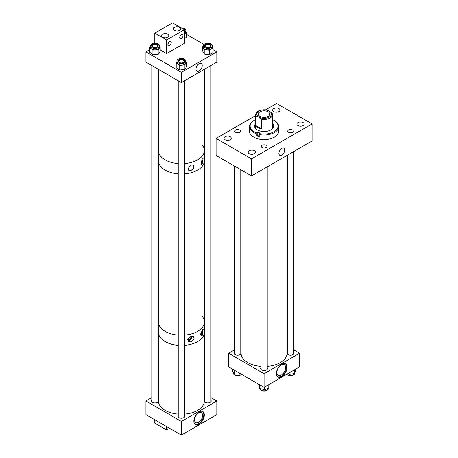 <?xml version="1.0" encoding="UTF-8"?>
<svg xmlns="http://www.w3.org/2000/svg" width="458" height="458" viewBox="0 0 458 458"><rect width="100%" height="100%" fill="white"/><g stroke="black" fill="none" stroke-linecap="round" stroke-linejoin="round"><path stroke-width="0.69" d="M281.796 155.079A4.105 2.37 120 0 0 284.492 151.426A4.105 2.37 120 0 0 283.805 148.152A4.105 2.37 120 0 0 281.796 148.375A4.105 2.37 120 0 0 279.128 151.953A4.105 2.37 120 0 0 279.701 155.256A4.105 2.37 120 0 0 281.796 155.079M254.413 150.722A3.658 2.113 0 0 0 250.423 150.264A3.658 2.113 0 0 0 248.167 152.216A3.658 2.113 0 0 0 249.238 153.711A3.658 2.113 0 0 0 253.222 154.169A3.658 2.113 0 0 0 255.484 152.216A3.658 2.113 0 0 0 254.413 150.722M266.058 145.283A2.805 1.62 0 0 0 263.001 144.934A2.805 1.62 0 0 0 261.272 146.434A2.805 1.62 0 0 0 262.091 147.579A2.805 1.62 0 0 0 265.148 147.928A2.805 1.62 0 0 0 266.882 146.434A2.805 1.62 0 0 0 266.058 145.283M230.191 136.742A3.658 2.113 0 0 0 226.206 136.284A3.658 2.113 0 0 0 223.945 138.236A3.658 2.113 0 0 0 225.021 139.73A3.658 2.113 0 0 0 229.006 140.188A3.658 2.113 0 0 0 231.267 138.236A3.658 2.113 0 0 0 230.191 136.742M239.614 130.015A2.805 1.62 0 0 0 236.551 129.666A2.805 1.62 0 0 0 234.822 131.16A2.805 1.62 0 0 0 235.641 132.31A2.805 1.62 0 0 0 238.704 132.66A2.805 1.62 0 0 0 240.433 131.16A2.805 1.62 0 0 0 239.614 130.015M303.133 122.595A3.658 2.113 0 0 0 299.148 122.137A3.658 2.113 0 0 0 296.887 124.089A3.658 2.113 0 0 0 297.958 125.584A3.658 2.113 0 0 0 301.948 126.042A3.658 2.113 0 0 0 304.204 124.089A3.658 2.113 0 0 0 303.133 122.595M278.916 108.615A3.658 2.113 0 0 0 274.926 108.157A3.658 2.113 0 0 0 272.67 110.103A3.658 2.113 0 0 0 273.741 111.597A3.658 2.113 0 0 0 277.725 112.055A3.658 2.113 0 0 0 279.987 110.103A3.658 2.113 0 0 0 278.916 108.615M292.507 130.015A2.805 1.62 0 0 0 289.45 129.666A2.805 1.62 0 0 0 287.716 131.16A2.805 1.62 0 0 0 288.54 132.31A2.805 1.62 0 0 0 291.597 132.66A2.805 1.62 0 0 0 293.332 131.16A2.805 1.62 0 0 0 292.507 130.015M265.503 109.874L276.621 103.456L312.064 123.918L251.528 158.869L216.084 138.408L255.724 115.525M216.084 138.408L216.084 155.457L251.528 175.918L312.064 140.972L312.064 123.918M251.528 175.918L251.528 158.869M255.724 123.454A9.481 5.473 0 0 0 255.444 123.78A9.481 5.473 0 0 0 254.596 126.047A9.481 5.473 0 0 0 262.068 131.394A9.481 5.473 0 0 0 272.705 128.314A9.481 5.473 0 0 0 273.558 126.047A9.481 5.473 0 0 0 272.43 123.454M255.724 124.301A9.481 5.473 0 0 0 255.444 124.622A9.481 5.473 0 0 0 254.625 126.471M255.724 119.595A13.952 8.055 0 0 0 254.213 120.351A13.952 8.055 0 0 0 251.379 122.71A13.952 8.055 0 0 0 257.133 133.032L257.19 132.969A1.305 0.75 180 0 1 258.65 132.545A1.305 0.75 180 0 1 259.675 133.278A1.305 0.75 180 0 1 259.56 133.587L259.509 133.656A13.952 8.055 0 0 0 275.899 130.324A13.952 8.055 0 0 0 273.941 120.351A13.952 8.055 0 0 0 272.43 119.595M254.213 120.351L253.738 120.626A14.622 8.439 0 0 0 250.772 123.093A14.622 8.439 0 0 0 249.455 126.591A14.622 8.439 0 0 0 256.858 133.931L257.133 133.032M249.455 126.591L249.455 131.16A14.622 8.439 0 0 0 260.98 139.409A14.622 8.439 0 0 0 277.382 134.658A14.622 8.439 0 0 0 278.693 131.16L278.693 126.591A14.622 8.439 0 0 0 274.411 120.626L273.941 120.351M256.858 133.931L256.858 135.98A14.622 8.439 180 0 0 259.228 136.599L259.228 134.555A14.622 8.439 0 0 0 277.382 130.089A14.622 8.439 0 0 0 278.693 126.591M259.228 134.555L259.509 133.656M273.466 126.127A11.404 6.584 0 0 0 272.43 125.383M255.724 125.383A11.404 6.584 0 0 0 254.688 126.127M273.529 126.471A9.481 5.473 0 0 0 272.43 124.301M256.858 135.98L257.19 135.557A1.305 0.75 180 0 1 259.228 135.305M260.058 111.792A5.679 3.28 0 0 0 258.398 114.111A5.679 3.28 0 0 0 261.902 117.139A5.679 3.28 0 0 0 268.09 116.429A5.679 3.28 0 0 0 269.756 114.111A5.679 3.28 0 0 0 266.253 111.082A5.679 3.28 0 0 0 260.058 111.792M258.902 111.122A7.317 4.225 0 0 0 258.902 117.099L256.051 115.971L256.051 125.681A8.353 4.82 0 0 0 261.753 128.973L261.753 119.257A8.353 4.82 0 0 0 269.985 118.038A8.353 4.82 0 0 0 272.43 114.626A8.353 4.82 0 0 0 272.098 113.281L269.252 111.122A7.317 4.225 0 0 0 258.902 111.122M261.753 119.257L258.902 117.099A7.317 4.225 0 0 0 269.252 117.099A7.317 4.225 0 0 0 269.252 111.122L266.401 109.994A8.353 4.82 0 0 0 258.169 111.214A8.353 4.82 0 0 0 255.724 114.626A8.353 4.82 0 0 0 256.051 115.971M256.051 125.681L261.753 128.973M202.196 329.84L200.965 336.075L202.196 335.594L203.197 329.228L202.196 329.84M191.238 336.212L187.946 338.651L188.73 341.714L191.238 341.966L194.158 339.269L193.516 336.338L191.238 336.212M188.061 341.141A3.521 2.032 120 0 0 189.223 340.804A3.521 2.032 120 0 0 191.69 336.115M202.264 316.472A22.974 13.265 180 0 1 204.348 321.997A22.974 13.265 180 0 1 184.517 335.136A22.974 13.265 0 0 0 204.348 321.997L204.348 332.227A22.974 13.265 180 0 1 184.517 345.366A22.974 13.265 0 0 0 204.348 332.227L204.348 400.996A22.974 13.265 0 0 1 184.517 414.135M178.236 335.136A22.974 13.265 180 0 1 165.132 331.374A22.974 13.265 180 0 1 158.405 321.997A22.974 13.265 0 0 0 160.197 327.132A22.974 13.265 0 0 0 178.236 335.136M178.236 345.366A22.974 13.265 180 0 1 165.132 341.605A22.974 13.265 180 0 1 158.405 332.227A22.974 13.265 0 0 0 167.874 342.956A22.974 13.265 0 0 0 178.236 345.366M187.66 339.441A2.33 1.345 120 0 0 188.055 339.945A2.33 1.345 120 0 0 189.223 339.83A2.33 1.345 120 0 0 190.763 336.367M200.564 333.235A2.33 1.345 120 0 0 201.846 330.327M200.398 334.34A3.521 2.032 120 0 0 202.613 329.399M191.089 170.496L188.702 170.25L187.957 167.353L191.089 165.04L193.27 165.166L193.883 167.954L191.089 170.496M202.196 163.941L201.033 164.405L202.196 158.485L203.152 157.907L202.196 163.941M204.348 321.997L204.348 160.724A22.974 13.265 180 0 1 184.517 173.863A22.974 13.265 0 0 0 204.348 160.724L204.348 150.493A22.974 13.265 180 0 1 184.517 163.632A22.974 13.265 0 0 0 204.348 150.493A22.974 13.265 180 0 0 202.264 144.968M178.236 173.863A22.974 13.265 180 0 1 165.132 170.101A22.974 13.265 180 0 1 158.405 160.724A22.974 13.265 0 0 0 160.197 165.859A22.974 13.265 0 0 0 178.236 173.863M178.236 163.632A22.974 13.265 180 0 1 165.132 159.871A22.974 13.265 180 0 1 158.405 150.493A22.974 13.265 0 0 0 165.132 159.871A22.974 13.265 0 0 0 178.236 163.632M199.098 70.956A4.425 2.553 -60 0 1 196.888 71.179A4.425 2.553 -60 0 1 196.207 67.629A4.425 2.553 -60 0 1 199.098 63.736A4.425 2.553 -60 0 1 201.308 63.513A4.425 2.553 -60 0 1 201.989 67.057A4.425 2.553 -60 0 1 199.098 70.956M212.924 49.641L216.817 51.891L216.817 62.122L181.379 82.583L145.936 62.122L145.936 51.891L149.709 49.71M203.976 44.478L186.486 34.373M216.817 51.891L181.379 72.353L145.936 51.891M181.379 82.583L181.379 72.353M196.545 66.731A4.425 2.553 120 0 0 197.289 65.442M210.875 43.905A4.454 2.571 -0 0 0 206.054 43.418A4.454 2.571 -0 0 0 203.363 45.777A4.454 2.571 -0 0 0 204.76 47.649A4.454 2.571 -0 0 0 209.581 48.136A4.454 2.571 -0 0 0 212.272 45.777A4.454 2.571 -0 0 0 210.875 43.905M203.363 45.777L203.363 47.317A4.454 2.571 -0 0 0 204.76 49.189A4.454 2.571 -0 0 0 209.581 49.682A4.454 2.571 -0 0 0 212.272 47.317L212.272 45.777M204.537 45.989A3.298 1.906 180 0 1 206.684 44.415A3.298 1.906 180 0 1 210.079 44.815A3.298 1.906 180 0 1 211.098 45.989M205.556 47.163A3.298 1.906 -0 0 0 209.123 47.529A3.298 1.906 -0 0 0 211.115 45.777A3.298 1.906 -0 0 0 210.079 44.392A3.298 1.906 -0 0 0 206.512 44.025A3.298 1.906 -0 0 0 204.52 45.777A3.298 1.906 -0 0 0 205.556 47.163M209.501 47.414A2.691 1.551 -0 0 0 210.508 46.206A2.691 1.551 -0 0 0 209.661 45.073A2.691 1.551 -0 0 0 206.753 44.781A2.691 1.551 -0 0 0 205.127 46.206A2.691 1.551 -0 0 0 205.974 47.334A2.691 1.551 -0 0 0 206.134 47.414M209.398 50.22L209.398 54.788L212.924 52.63L212.924 48.056L209.398 50.22L204.234 49.516L202.711 46.579L203.363 46.178M212.924 48.056L212.272 46.796M209.398 54.788L204.234 54.084L204.234 49.516M204.234 54.084L202.711 51.147L202.711 46.579M184.334 32.438A4.454 2.571 -0 0 0 185.73 31.052A4.454 2.571 -0 0 0 185.828 30.514A4.454 2.571 -0 0 0 181.254 27.944M184.334 33.978A4.454 2.571 -0 0 0 185.73 32.598A4.454 2.571 -0 0 0 185.828 32.054L185.828 30.514M184.334 31.362A3.298 1.906 -0 0 0 184.603 30.915A3.298 1.906 -0 0 0 184.677 30.514A3.298 1.906 -0 0 0 182.662 28.757M184.334 34.064L186.486 32.69L185.828 31.51M184.334 38.632L186.486 37.258L186.486 32.69M184.334 30.091A3.298 1.906 180 0 1 184.654 30.726M153.218 48.147A4.454 2.571 -0 0 0 159.39 45.777A4.454 2.571 -0 0 0 156.653 43.407A4.454 2.571 -0 0 0 150.487 45.777A4.454 2.571 -0 0 0 153.218 48.147M150.487 45.777L150.487 47.317A4.454 2.571 -0 0 0 153.218 49.693A4.454 2.571 -0 0 0 159.39 47.317L159.39 45.777M151.661 45.989A3.298 1.906 180 0 1 156.212 44.449A3.298 1.906 180 0 1 158.216 45.989M156.212 44.02A3.298 1.906 -0 0 0 151.638 45.777A3.298 1.906 -0 0 0 153.665 47.535A3.298 1.906 -0 0 0 158.239 45.777A3.298 1.906 -0 0 0 156.212 44.02M156.619 47.414A2.691 1.551 -0 0 0 157.626 46.206A2.691 1.551 -0 0 0 155.972 44.77A2.691 1.551 -0 0 0 152.245 46.206A2.691 1.551 -0 0 0 153.258 47.414M149.709 47.666L152.92 50.105L158.187 49.71L158.187 54.284L152.92 54.674L149.709 52.235L149.709 47.666L150.487 46.59M158.187 49.71L160.168 46.968L159.39 46.378M158.187 54.284L160.168 51.542L160.168 46.968M152.92 54.674L152.92 50.105M179.971 63.479A4.454 2.571 -0 0 0 185.828 61.04A4.454 2.571 -0 0 0 182.782 58.601A4.454 2.571 -0 0 0 176.925 61.04A4.454 2.571 -0 0 0 179.971 63.479M176.925 61.04L176.925 62.586A4.454 2.571 -0 0 0 179.971 65.025A4.454 2.571 -0 0 0 185.828 62.586L185.828 61.04M178.099 61.258A3.298 1.906 180 0 1 182.421 59.66A3.298 1.906 180 0 1 184.654 61.258M182.421 59.237A3.298 1.906 -0 0 0 178.076 61.04A3.298 1.906 -0 0 0 180.338 62.849A3.298 1.906 -0 0 0 184.677 61.04A3.298 1.906 -0 0 0 182.421 59.237M183.057 62.683A2.691 1.551 -0 0 0 184.07 61.469A2.691 1.551 -0 0 0 182.227 59.998A2.691 1.551 -0 0 0 178.689 61.469A2.691 1.551 -0 0 0 179.696 62.683M176.204 63.158L179.725 65.448L184.923 64.83L184.923 69.398L179.725 70.017L176.204 67.727L176.204 63.158L176.925 61.91M184.923 64.83L186.549 62.013L185.828 61.544M184.923 69.398L186.549 66.582L186.549 62.013M179.725 70.017L179.725 65.448M281.739 364.23A7.557 4.362 -60 0 1 285.517 363.858A7.557 4.362 -60 0 1 286.679 369.909A7.557 4.362 -60 0 1 281.739 376.568A7.557 4.362 -60 0 1 277.966 376.94A7.557 4.362 -60 0 1 276.804 370.888A7.557 4.362 -60 0 1 281.739 364.23M277.708 376.774A7.557 4.362 120 0 0 281.218 376.264A7.557 4.362 120 0 0 286.078 369.846A7.557 4.362 120 0 0 285.248 363.721M287.384 352.5A3.389 1.958 0 0 0 287.126 353.25A3.389 1.958 0 0 0 288.116 354.635A3.389 1.958 0 0 0 291.815 355.059A3.389 1.958 0 0 0 293.91 353.25A3.389 1.958 0 0 0 293.664 352.523M234.485 352.523A3.389 1.958 0 0 0 234.244 353.25A3.389 1.958 0 0 0 235.24 354.635A3.389 1.958 0 0 0 238.933 355.059A3.389 1.958 0 0 0 241.028 353.25A3.389 1.958 0 0 0 240.771 352.5M260.934 367.774A3.389 1.958 0 0 0 260.682 368.513A3.389 1.958 0 0 0 261.678 369.898A3.389 1.958 0 0 0 265.377 370.322A3.389 1.958 0 0 0 267.466 368.513A3.389 1.958 0 0 0 267.214 367.774M281.218 375.148A6.189 3.572 120 0 0 285.26 369.698A6.189 3.572 120 0 0 284.309 364.74A6.189 3.572 120 0 0 281.218 365.043A6.189 3.572 120 0 0 277.176 370.493A6.189 3.572 120 0 0 278.12 375.451A6.189 3.572 120 0 0 281.218 375.148M264.077 387.353L264.077 373.711L228.634 353.25L228.634 366.892L264.077 387.353L299.521 366.892L299.521 353.25L293.664 349.872M228.634 353.25L234.485 349.872M240.771 346.242L241.103 346.053M264.077 373.711L299.521 353.25M287.384 346.242L287.051 346.053M294.975 371.953L294.975 373.001A4.454 2.571 180 0 1 293.704 374.804A4.454 2.571 180 0 1 286.679 374.3M295.576 369.165L295.576 370.608L294.259 373.573L289.147 374.398L287.819 373.648M289.147 372.881L289.147 374.398M294.259 369.927L294.259 373.573M268.531 388.184L268.531 388.275A4.454 2.571 180 0 1 265.4 390.726A4.454 2.571 180 0 1 260.407 389.729A4.454 2.571 180 0 1 259.623 388.275L259.623 387.365M264.564 387.073L264.564 389.758L268.8 388.075L268.8 384.628M264.564 389.758L259.772 388.441L259.348 384.628M259.772 384.869L259.772 388.441M241.469 374.3A4.454 2.571 180 0 1 235.12 375.125A4.454 2.571 180 0 1 233.174 373.001L233.174 372.148M239.975 373.442L239.975 374.186L240.496 373.739M239.975 374.186L234.685 373.957L232.383 371.192L232.383 369.056M234.685 370.385L234.685 373.957M199.098 411.942A7.397 4.271 -60 0 1 202.797 411.576A7.397 4.271 -60 0 1 203.93 417.507A7.397 4.271 -60 0 1 199.098 424.022A7.397 4.271 -60 0 1 195.4 424.389A7.397 4.271 -60 0 1 194.266 418.463A7.397 4.271 -60 0 1 199.098 411.942M195.148 424.223A7.397 4.271 120 0 0 198.572 423.719A7.397 4.271 120 0 0 203.329 417.438A7.397 4.271 120 0 0 202.522 411.444M204.674 400.258A3.389 1.958 0 0 0 204.428 400.996A3.389 1.958 0 0 0 205.419 402.382A3.389 1.958 0 0 0 209.117 402.805A3.389 1.958 0 0 0 211.207 400.996A3.389 1.958 0 0 0 210.961 400.258M151.798 400.258A3.389 1.958 0 0 0 151.546 400.996A3.389 1.958 0 0 0 152.537 402.382A3.389 1.958 0 0 0 156.235 402.805A3.389 1.958 0 0 0 158.331 400.996A3.389 1.958 0 0 0 158.079 400.258M178.236 415.52A3.389 1.958 0 0 0 177.985 416.259A3.389 1.958 0 0 0 178.981 417.644A3.389 1.958 0 0 0 182.673 418.068A3.389 1.958 0 0 0 184.769 416.259A3.389 1.958 0 0 0 184.517 415.52M198.572 422.31A5.673 3.275 120 0 0 202.276 417.312A5.673 3.275 120 0 0 201.406 412.761A5.673 3.275 120 0 0 198.572 413.047A5.673 3.275 120 0 0 194.862 418.045A5.673 3.275 120 0 0 195.732 422.597A5.673 3.275 120 0 0 198.572 422.31M181.379 435.1L181.379 421.457L145.936 400.996L145.936 414.639L181.379 435.1L216.817 414.639L216.817 400.996L210.961 397.613M145.936 400.996L151.798 397.613M158.079 393.983L158.405 393.794M181.379 421.457L216.817 400.996M204.674 393.983L204.348 393.794M166.609 426.575L166.609 429.982L169.563 428.282M154.798 419.751L154.798 423.163L166.609 429.982M164.405 37.762L162.756 37.298M167.72 34.195A3.658 2.113 0 0 0 163.735 33.737A3.658 2.113 0 0 0 161.474 35.69A3.658 2.113 0 0 0 162.544 37.184A3.658 2.113 0 0 0 166.535 37.642A3.658 2.113 0 0 0 168.79 35.69A3.658 2.113 0 0 0 167.72 34.195M176.221 30.938L174.572 30.474M179.536 27.377A3.658 2.113 0 0 0 175.546 26.919A3.658 2.113 0 0 0 173.29 28.865A3.658 2.113 0 0 0 174.361 30.36A3.658 2.113 0 0 0 178.345 30.818A3.658 2.113 0 0 0 180.607 28.865A3.658 2.113 0 0 0 179.536 27.377M181.379 34.625A2.347 1.357 -60 0 1 182.553 34.51A2.347 1.357 -60 0 1 182.914 36.388A2.347 1.357 -60 0 1 181.379 38.461A2.347 1.357 -60 0 1 180.206 38.575A2.347 1.357 -60 0 1 179.845 36.692A2.347 1.357 -60 0 1 181.379 34.625M180.532 35.38L179.731 37.258M169.563 41.443A2.347 1.357 -60 0 1 170.737 41.329A2.347 1.357 -60 0 1 171.097 43.212A2.347 1.357 -60 0 1 169.563 45.279A2.347 1.357 -60 0 1 168.389 45.394A2.347 1.357 -60 0 1 168.029 43.516A2.347 1.357 -60 0 1 169.563 41.443M168.721 42.199L167.914 44.077M166.609 39.955L166.609 53.592L184.334 43.361L184.334 29.718L166.609 39.955L154.798 33.131L154.798 43.207M166.609 53.592L160.168 49.876M184.334 29.718L172.517 22.9L154.798 33.131M158.405 69.318L158.405 400.996A22.974 13.265 0 0 0 167.874 411.725A22.974 13.265 0 0 0 178.236 414.135M241.103 169.901L241.103 353.25A22.974 13.265 0 0 0 260.934 366.389M267.214 366.389A22.974 13.265 0 0 0 281.023 362.204A22.974 13.265 0 0 0 287.051 353.25L287.051 155.411M287.773 375.028A3.143 1.815 0 0 0 288.403 375.486A3.143 1.815 0 0 0 293.275 375.028M234.88 375.028A3.143 1.815 0 0 0 239.477 375.617A3.143 1.815 0 0 0 240.381 375.028M261.323 390.296A3.143 1.815 0 0 0 262.984 391.121A3.143 1.815 0 0 0 266.825 390.296M257.19 135.557L257.19 132.969M272.43 114.626L272.43 128.635M255.724 114.626L255.724 128.635M204.348 69.318L204.348 150.493M293.664 151.592L293.664 353.977M287.384 155.222L287.384 354M240.771 169.706L240.771 354M234.485 166.082L234.485 353.977M260.934 170.49L260.934 369.251M267.214 166.861L267.214 369.251M151.798 65.505L151.798 401.735M158.079 69.129L158.079 401.735M184.517 80.768L184.517 416.998M178.236 80.768L178.236 416.998M204.674 69.129L204.674 401.735M210.961 65.505L210.961 401.735"/></g></svg>
